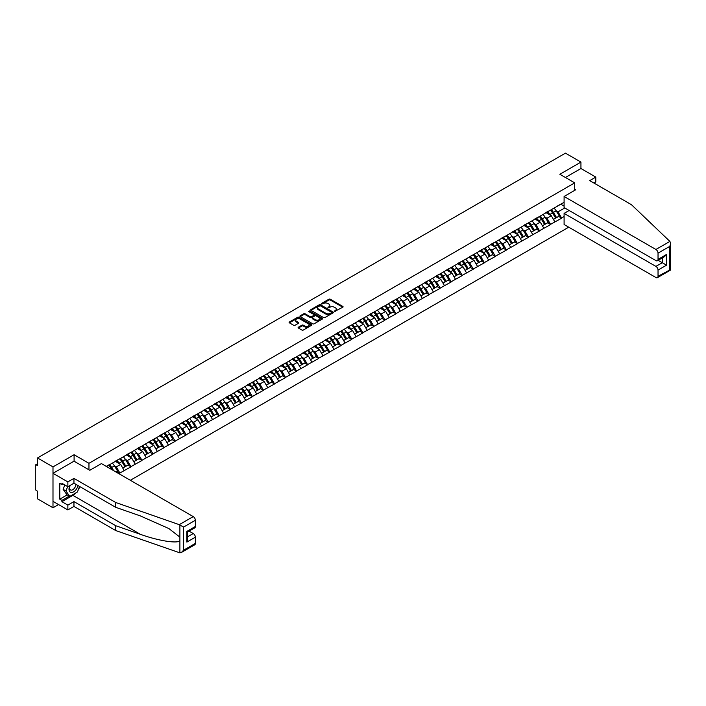 <?xml version="1.0" encoding="UTF-8"?>
<svg xmlns="http://www.w3.org/2000/svg" width="706" height="706" viewBox="0 0 706 706"><rect width="100%" height="100%" fill="white"/><g stroke="black" fill="none" stroke-linecap="round" stroke-linejoin="round"><path stroke-width="1.06" d="M334.441 311.505L342.798 307.242A0.98 0.565 0 0 0 342.798 306.439L330.284 299.22A0.98 0.565 0 0 0 328.899 299.22L321.512 303.483L321.512 304.048L323.445 303.492A3.142 1.818 0 0 1 327.893 303.492L328.934 304.092A3.142 1.818 0 0 1 329.852 305.38A3.142 1.818 0 0 1 328.934 306.66L327.981 307.772L329.905 307.225A3.142 1.818 0 0 1 334.353 307.225L335.394 307.825A3.142 1.818 0 0 1 336.321 309.113A3.142 1.818 0 0 1 335.394 310.393L334.441 311.505L334.441 310.949M298.391 327.222A0.98 0.565 0 0 0 298.391 328.025L301.903 330.055A0.98 0.565 0 0 0 303.298 330.055L311.496 325.316A0.98 0.565 0 0 0 311.496 324.513L298.982 317.294A0.98 0.565 0 0 0 297.597 317.294L289.398 322.024A0.98 0.565 0 0 0 289.398 322.827L293.634 325.281A0.98 0.565 0 0 0 295.029 325.281L298.532 323.251A0.98 0.565 0 0 0 298.532 322.448L296.432 321.239A2.63 1.518 0 0 1 295.664 320.162A2.63 1.518 0 0 1 297.288 318.759A2.63 1.518 0 0 1 300.147 319.086L308.381 323.842A2.63 1.518 0 0 1 309.157 324.919A2.63 1.518 0 0 1 307.534 326.322A2.63 1.518 0 0 1 304.665 325.987L303.298 325.192A0.98 0.565 0 0 0 301.903 325.192L298.391 327.222L298.391 328.025M74.095 454.726L52.994 466.904L37.497 457.956L565.444 153.149L580.941 162.098L559.849 174.276L574.71 182.854L88.956 463.304L74.095 454.726L74.095 461.221M323.516 317.576A0.98 0.565 0 0 0 324.901 317.576L333.1 312.837A0.98 0.565 0 0 0 333.1 312.034L320.595 304.815A0.98 0.565 0 0 0 319.209 304.815L311.011 309.555A0.98 0.565 0 0 0 311.011 310.358L323.516 317.576M308.884 311.655L322.289 319.086L314.099 323.816A0.98 0.565 0 0 1 312.705 323.816L300.2 316.588L300.2 315.785A0.98 0.565 0 0 0 300.2 316.588M300.2 315.785L303.712 313.764A0.98 0.565 0 0 1 305.098 313.764L310.172 316.694A0.98 0.565 0 0 0 311.567 316.694L313.888 315.344A0.98 0.565 0 0 0 313.888 314.549L308.61 311.496L309.581 310.931L322.298 318.274A0.98 0.565 0 0 1 322.298 319.077L322.298 318.274M88.956 469.808L88.956 463.304M130.336 480.292L568.736 227.182M574.71 182.854L574.71 190.338M106.482 466.516L108.812 464.919L106.271 466.392M108.812 465.166L564.094 202.313M564.094 216.53L561.588 217.986L558.04 211.853L556.081 210.723M550.415 210.211A6.707 3.874 -120 0 1 552.71 212.894L555.834 218.057L558.561 216.486L561.588 217.986M561.588 218.233L550.539 224.358L547 218.233L545.041 217.095M539.366 216.592A6.707 3.874 -120 0 1 541.661 219.275L544.794 224.437L547.521 222.858L550.539 224.358M550.539 224.605L539.499 230.738L535.96 224.605L534.001 223.475M528.326 222.964A6.707 3.874 -120 0 1 530.621 225.646L533.745 230.809L536.472 229.238L539.499 230.738M539.499 230.986L528.45 237.11L524.911 230.986L522.952 229.847M517.286 229.335A6.707 3.874 -120 0 1 519.581 232.027L522.705 237.19L525.432 235.61L528.45 237.11M528.45 237.357L517.41 243.491L513.871 237.357L511.912 236.228M506.237 235.716A6.707 3.874 -120 0 1 508.532 238.399L511.665 243.561L514.383 241.99L517.41 243.491M517.41 243.729L506.37 249.862L502.831 243.729L500.872 242.599M495.197 242.087A6.707 3.874 -120 0 1 497.492 244.779L500.616 249.933L503.343 248.362L506.37 249.862M506.37 250.109L495.321 256.243L491.782 250.109L489.823 248.98M484.157 248.468A6.707 3.874 -120 0 1 486.452 251.151L489.576 256.313L492.303 254.742L495.321 256.243M495.321 256.481L484.281 262.614L480.742 256.481L478.783 255.351M473.108 254.84A6.707 3.874 -120 0 1 475.403 257.522L478.536 262.685L481.254 261.114L484.281 262.614M484.281 262.861L473.241 268.995L469.702 262.861L467.734 261.732M462.068 261.22A6.707 3.874 -120 0 1 464.363 263.903L467.487 269.065L470.214 267.495L473.241 268.995M473.241 269.233L462.192 275.366L458.653 269.233L456.694 268.103M451.028 267.592A6.707 3.874 -120 0 1 453.323 270.274L456.447 275.437L459.174 273.866L462.192 275.366M462.192 275.614L451.152 281.738L447.613 275.614L445.654 274.475M439.979 273.972A6.707 3.874 -120 0 1 442.274 276.655L445.407 281.818L448.125 280.238L451.152 281.738M451.152 281.985L440.112 288.119L436.573 281.985L434.605 280.856M428.939 280.344A6.707 3.874 -120 0 1 431.234 283.027L434.358 288.189L437.085 286.618L440.112 288.119M440.112 288.366L429.063 294.49L425.524 288.366L423.565 287.227M417.89 286.724A6.707 3.874 -120 0 1 420.194 289.407L423.318 294.57L426.045 292.99L429.063 294.49M429.063 294.737L418.023 300.871L414.484 294.737L412.525 293.608M406.85 293.096A6.707 3.874 -120 0 1 409.145 295.779L412.278 300.941L414.996 299.37L418.023 300.871M418.023 301.118L406.983 307.242L403.444 301.118L401.476 299.979M395.81 299.468A6.707 3.874 -120 0 1 398.105 302.159L401.229 307.322L403.956 305.742L406.983 307.242M406.983 307.489L395.934 313.623L392.395 307.489L390.436 306.36M384.761 305.848A6.707 3.874 -120 0 1 387.065 308.531L390.189 313.693L392.915 312.123L395.934 313.623M395.934 313.87L384.894 319.995L381.355 313.87L379.396 312.732M373.721 312.22A6.707 3.874 -120 0 1 376.016 314.911L379.14 320.065L381.867 318.494L384.894 319.995M384.894 320.242L373.853 326.375L370.315 320.242L368.347 319.112M362.681 318.6A6.707 3.874 -120 0 1 364.976 321.283L368.1 326.446L370.826 324.875L373.853 326.375M373.853 326.613L362.805 332.747L359.266 326.613L357.307 325.484M351.632 324.972A6.707 3.874 -120 0 1 353.935 327.663L357.06 332.817L359.786 331.246L362.805 332.747M362.805 332.994L351.764 339.127L348.226 332.994L346.267 331.864M340.592 331.352A6.707 3.874 -120 0 1 342.887 334.035L346.011 339.198L348.738 337.627L351.764 339.127M351.764 339.365L340.724 345.499L337.177 339.365L335.218 338.236M329.552 337.724A6.707 3.874 -120 0 1 331.846 340.407L334.971 345.569L337.697 343.998L340.724 345.499M340.724 345.746L329.676 351.879L326.137 345.746L324.178 344.616M318.503 344.104A6.707 3.874 -120 0 1 320.806 346.787L323.93 351.95L326.657 350.37L329.676 351.879M329.676 352.118L318.635 358.251L315.097 352.118L313.137 350.988M307.463 350.476A6.707 3.874 -120 0 1 309.757 353.159L312.882 358.321L315.608 356.751L318.635 358.251M318.635 358.498L307.595 364.623L304.048 358.498L302.089 357.36M296.423 356.857A6.707 3.874 -120 0 1 298.717 359.539L301.841 364.702L304.568 363.122L307.595 364.623M307.595 364.87L296.546 371.003L293.008 364.87L291.048 363.74M285.374 363.228A6.707 3.874 -120 0 1 287.669 365.911L290.801 371.074L293.528 369.503L296.546 371.003M296.546 371.25L285.506 377.375L281.968 371.25L280.008 370.112M274.334 369.609A6.707 3.874 -120 0 1 276.628 372.291L279.752 377.454L282.479 375.874L285.506 377.375M285.506 377.622L274.457 383.755L270.919 377.622L268.96 376.492M263.294 375.98A6.707 3.874 -120 0 1 265.588 378.663L268.712 383.826L271.439 382.255L274.457 383.755M274.457 384.002L263.417 390.127L259.879 384.002L257.919 382.864M252.245 382.352A6.707 3.874 -120 0 1 254.539 385.044L257.672 390.206L260.399 388.627L263.417 390.127M263.417 390.374L252.377 396.507L248.839 390.374L246.879 389.244M241.205 388.732A6.707 3.874 -120 0 1 243.499 391.415L246.623 396.578L249.35 395.007L252.377 396.507M252.377 396.754L241.328 402.879L237.79 396.746L235.83 395.616M230.165 395.104A6.707 3.874 -120 0 1 232.459 397.796L235.583 402.95L238.31 401.379L241.328 402.879M241.328 403.126L230.288 409.259L226.75 403.126L224.79 401.996M219.116 401.485A6.707 3.874 -120 0 1 221.41 404.167L224.543 409.33L227.261 407.759L230.288 409.259M230.288 409.498L219.248 415.631L215.709 409.498L213.741 408.368M208.076 407.856A6.707 3.874 -120 0 1 210.37 410.539L213.494 415.702L216.221 414.131L219.248 415.631M219.248 415.878L208.199 422.011L204.661 415.878L202.701 414.749M197.036 414.237A6.707 3.874 -120 0 1 199.33 416.919L202.454 422.082L205.181 420.511L208.199 422.011M208.199 422.25L197.159 428.383L193.62 422.25L191.661 421.12M185.987 420.608A6.707 3.874 -120 0 1 188.281 423.291L191.414 428.454L194.132 426.883L197.159 428.383M197.159 428.63L186.119 434.755L182.58 428.63L180.612 427.501M174.947 426.989A6.707 3.874 -120 0 1 177.241 429.672L180.365 434.834L183.092 433.255L186.119 434.755M186.119 435.002L175.07 441.135L171.532 435.002L169.572 433.872M163.898 433.36A6.707 3.874 -120 0 1 166.201 436.043L169.325 441.206L172.052 439.635L175.07 441.135M175.07 441.382L164.03 447.507L160.491 441.382L158.532 440.244M152.858 439.741A6.707 3.874 -120 0 1 155.152 442.424L158.285 447.586L161.003 446.007L164.03 447.507M164.03 447.754L152.99 453.887L149.451 447.754L147.483 446.624M141.818 446.113A6.707 3.874 -120 0 1 144.112 448.795L147.236 453.958L149.963 452.387L152.99 453.887M152.99 454.135L141.941 460.259L138.402 454.135L136.443 452.996M130.769 452.484A6.707 3.874 -120 0 1 133.072 455.176L136.196 460.338L138.923 458.759L141.941 460.259M141.941 460.506L130.901 466.64L127.362 460.506L125.403 459.377M119.729 458.865A6.707 3.874 -120 0 1 122.023 461.547L125.156 466.71L127.874 465.139L130.901 466.64M130.901 466.887L119.861 473.011L116.322 466.887L114.354 465.748M115.987 472.005L116.834 471.511L119.861 473.011M119.861 473.258L119.005 473.752M116.102 460.709L119.861 458.794M116.322 466.887L120.638 464.389L115.184 461.239M124.177 470.523L120.638 464.389M127.151 454.337L130.901 452.414M127.362 460.506L131.678 458.017L126.233 454.867M135.217 464.142L131.678 458.017M138.191 447.957L141.941 446.042M138.402 454.135L142.727 451.637L137.273 448.495M146.266 457.77L142.727 451.637M149.24 441.585L152.99 439.661M149.451 447.754L153.767 445.265L148.313 442.115M157.306 451.39L153.767 445.265M160.28 435.205L164.03 433.29M160.491 441.382L164.807 438.885L159.362 435.743M168.346 445.018L164.807 438.885M171.32 428.833L175.07 426.909M171.532 435.002L175.856 432.513L170.402 429.363M179.395 438.638L175.856 432.513M182.369 422.453L186.119 420.538M182.58 428.63L186.896 426.133L181.442 422.991M190.435 432.266L186.896 426.133M193.409 416.081L197.159 414.157M193.62 422.25L197.936 419.761L192.491 416.611M201.475 425.894L197.936 419.761M204.449 409.709L208.199 407.786M204.661 415.878L208.985 413.381L203.531 410.239M212.524 419.514L208.985 413.381M215.498 403.329L219.248 401.405M215.709 409.498L220.025 407.009L214.571 403.858M223.564 413.142L220.025 407.009M226.538 396.957L230.288 395.033M226.75 403.126L231.065 400.629L225.62 397.487M234.604 406.762L231.065 400.629M237.578 390.577L241.328 388.662M237.79 396.746L242.114 394.257L236.66 391.106M245.653 400.39L242.114 394.257M248.627 384.205L252.377 382.281M248.839 390.374L253.154 387.885L247.7 384.735M256.693 394.01L253.154 387.885M259.667 377.825L263.417 375.91M259.879 384.002L264.194 381.505L258.749 378.354M267.733 387.638L264.194 381.505M270.707 371.453L274.457 369.529M270.919 377.622L275.243 375.133L269.789 371.983M278.782 381.258L275.243 375.133M281.756 365.073L285.506 363.158M281.968 371.25L286.283 368.753L280.829 365.611M289.822 374.886L286.283 368.753M292.796 358.701L296.546 356.777M293.008 364.87L297.323 362.381L291.878 359.23M300.862 368.506L297.323 362.381M303.836 352.32L307.595 350.405M304.048 358.498L308.372 356L302.918 352.859M311.911 362.134L308.372 356M314.885 345.949L318.635 344.025M315.097 352.118L319.412 349.629L313.958 346.478M322.951 355.753L319.412 349.629M325.925 339.577L329.676 337.653M326.137 345.746L330.452 343.248L325.007 340.107M334 349.382L330.452 343.248M336.965 333.197L340.724 331.273M337.177 339.365L341.501 336.877L336.047 333.726M345.04 343.01L341.501 336.877M348.014 326.825L351.764 324.901M348.226 332.994L352.541 330.496L347.087 327.355M356.08 336.63L352.541 330.496M359.054 320.445L362.805 318.521M359.266 326.613L363.581 324.125L358.136 320.974M367.129 330.258L363.581 324.125M370.094 314.073L373.853 312.149M370.315 320.242L374.63 317.744L369.176 314.602M378.169 323.877L374.63 317.744M381.143 307.692L384.894 305.777M381.355 313.87L385.67 311.372L380.225 308.222M389.209 317.506L385.67 311.372M392.183 301.321L395.934 299.397M392.395 307.489L396.719 305.001L391.265 301.85M400.258 311.125L396.719 305.001M403.232 294.94L406.983 293.025M403.444 301.118L407.759 298.62L402.305 295.479M411.298 304.754L407.759 298.62M414.272 288.569L418.023 286.645M414.484 294.737L418.799 292.249L413.354 289.098M422.338 298.373L418.799 292.249M425.312 282.188L429.063 280.273M425.524 288.366L429.848 285.868L424.394 282.727M433.387 292.002L429.848 285.868M436.361 275.817L440.112 273.893M436.573 281.985L440.888 279.497L435.434 276.346M444.427 285.621L440.888 279.497M447.401 269.436L451.152 267.521M447.613 275.614L451.928 273.116L446.483 269.974M455.467 279.249L451.928 273.116M458.441 263.064L462.192 261.141M458.653 269.233L462.977 266.744L457.523 263.594M466.516 272.878L462.977 266.744M469.49 256.693L473.241 254.769M469.702 262.861L474.017 260.364L468.563 257.222M477.556 266.497L474.017 260.364M480.53 250.312L484.281 248.388M480.742 256.481L485.057 253.992L479.612 250.842M488.596 260.126L485.057 253.992M491.57 243.941L495.321 242.017M491.782 250.109L496.106 247.612L490.652 244.47M499.645 253.745L496.106 247.612M502.619 237.56L506.37 235.645M502.831 243.729L507.146 241.24L501.692 238.09M510.685 247.374L507.146 241.24M513.659 231.189L517.41 229.265M513.871 237.357L518.186 234.869L512.741 231.718M521.725 240.993L518.186 234.869M524.699 224.808L528.45 222.893M524.911 230.986L529.235 228.488L523.781 225.338M532.774 234.621L529.235 228.488M535.748 218.436L539.499 216.513M535.96 224.605L540.275 222.116L534.821 218.966M543.814 228.241L540.275 222.116M546.788 212.056L550.539 210.141M547 218.233L551.315 215.736L545.87 212.594M554.854 221.869L551.315 215.736M557.828 205.684L561.588 203.76M558.04 211.853L564.765 207.97M560.767 204.228L564.094 206.152M593.896 183.022L595.811 181.919L595.811 177.091L580.941 168.513L580.941 162.098M52.994 466.904L52.994 507.773L37.497 498.824L37.497 491.182L36.359 490.529A1.5 0.865 -120 0 1 35.3 488.684L35.3 465.554A1.5 0.865 -120 0 1 35.609 464.866A1.5 0.865 -120 0 1 36.359 464.945L37.497 465.598L37.497 457.956M52.994 507.773L58.554 504.561M334.715 311.602L335.394 311.214A3.142 1.818 0 0 0 336.321 309.925L336.321 309.113M329.852 305.38L329.852 306.192A3.142 1.818 0 0 1 328.934 307.481L328.255 307.869M342.781 307.251L330.284 300.041A0.98 0.565 0 0 0 328.899 300.041L321.795 304.145M333.1 312.034L333.1 312.837L320.595 305.636A0.98 0.565 0 0 0 319.209 305.636L311.019 310.358M331.37 312.723L331.37 312.158L320.383 305.822L318.406 306.404A3.142 1.818 0 0 0 317.488 307.684A3.142 1.818 0 0 0 318.406 308.972L325.907 313.305A3.142 1.818 0 0 0 330.355 313.305L331.37 312.723L331.37 313.535L331.37 312.979M317.488 307.684L317.488 308.504A3.142 1.818 0 0 0 318.406 309.784L318.406 308.972M331.37 313.535L330.355 314.117A3.142 1.818 0 0 1 325.907 314.117L318.406 309.784M300.218 316.597L303.712 314.585L303.712 313.764M314.179 314.947L314.179 315.767A0.98 0.565 0 0 1 313.888 316.164L311.567 317.506A0.98 0.565 0 0 1 310.172 317.506L305.098 314.585A0.98 0.565 0 0 0 303.712 314.585M315.432 319.73A2.63 1.518 0 0 0 318.3 320.056A2.63 1.518 0 0 0 319.924 318.662A2.63 1.518 0 0 0 319.156 317.585L316.253 315.909A0.98 0.565 0 0 0 314.867 315.909L312.537 317.25A0.98 0.565 0 0 0 312.537 318.053L315.432 319.73L315.432 320.55A2.63 1.518 0 0 0 318.3 320.877A2.63 1.518 0 0 0 319.924 319.474L319.924 318.662M312.246 317.656L312.246 318.468A0.98 0.565 0 0 0 312.537 318.874L312.537 318.053M315.432 320.55L312.537 318.874M309.157 324.919L309.157 325.731A2.63 1.518 0 0 1 307.534 327.134A2.63 1.518 0 0 1 304.665 326.807L303.298 326.013A0.98 0.565 0 0 0 301.903 326.013L298.409 328.034M295.664 320.162L295.664 320.983A2.63 1.518 0 0 0 296.432 322.051L296.432 321.239M298.523 323.26L296.432 322.051M311.496 324.513L311.496 325.316L298.982 318.115A0.98 0.565 0 0 0 297.597 318.115L289.407 322.836L289.398 322.024M554.007 208.138A8.207 4.739 60 0 1 556.16 210.847L553.433 212.418A8.207 4.739 -120 0 0 551.28 209.708M553.433 212.418L556.557 217.58L559.284 216.001L556.16 210.847M555.834 218.057L556.557 217.58M558.561 216.486L559.284 216.001M546.585 212.179A6.707 3.874 60 0 1 548.438 214.077M547.635 211.818A8.207 4.739 60 0 1 549.789 214.518L550.098 215.03M553.451 219.434L555.64 218.11L552.507 212.947A8.207 4.739 -120 0 0 550.362 210.238M555.64 218.11L553.425 219.389M542.958 214.509A8.207 4.739 60 0 1 545.111 217.219L542.385 218.789A8.207 4.739 -120 0 0 540.24 216.089M542.385 218.789L545.517 223.952L548.235 222.381L545.111 217.219M544.794 224.437L545.517 223.952M547.521 222.858L548.235 222.381M535.545 218.551A6.707 3.874 60 0 1 537.39 220.448M536.595 218.189A8.207 4.739 60 0 1 538.74 220.899L539.049 221.402M542.411 225.805L544.591 224.482L541.467 219.319A8.207 4.739 -120 0 0 539.313 216.618M544.591 224.482L542.385 225.761M531.918 220.89A8.207 4.739 60 0 1 534.071 223.59L531.344 225.17A8.207 4.739 -120 0 0 529.191 222.461M531.344 225.17L534.468 230.332L537.195 228.753L534.071 223.59M533.745 230.809L534.468 230.332M536.472 229.238L537.195 228.753M524.496 224.923A6.707 3.874 60 0 1 526.349 226.829M525.546 224.57A8.207 4.739 60 0 1 527.7 227.27L528.009 227.782M531.362 232.186L533.551 230.862L530.427 225.699A8.207 4.739 -120 0 0 528.273 222.99M533.551 230.862L531.336 232.142M520.878 227.261A8.207 4.739 60 0 1 523.031 229.971L520.304 231.542A8.207 4.739 -120 0 0 518.151 228.841M520.304 231.542L523.428 236.704L526.155 235.133L523.031 229.971M522.705 237.19L523.428 236.704M525.432 235.61L526.155 235.133M513.456 231.303A6.707 3.874 60 0 1 515.309 233.201M514.506 230.941A8.207 4.739 60 0 1 516.66 233.651L516.968 234.154M520.322 238.557L522.511 237.234L519.378 232.071A8.207 4.739 -120 0 0 517.233 229.371M522.511 237.234L520.296 238.513M509.829 233.642A8.207 4.739 60 0 1 511.982 236.342L509.255 237.922A8.207 4.739 -120 0 0 507.111 235.213M509.255 237.922L512.388 243.085L515.106 241.505L511.982 236.342M511.665 243.561L512.388 243.085M514.383 241.99L515.106 241.505M502.416 237.675A6.707 3.874 60 0 1 504.26 239.572M503.457 237.322A8.207 4.739 60 0 1 505.611 240.022L505.92 240.534M509.282 244.938L511.462 243.614L508.338 238.451A8.207 4.739 -120 0 0 506.184 235.742M511.462 243.614L509.255 244.885M498.789 240.014A8.207 4.739 60 0 1 500.942 242.723L498.215 244.294A8.207 4.739 -120 0 0 496.062 241.593M498.215 244.294L501.339 249.456L504.066 247.885L500.942 242.723M500.616 249.933L501.339 249.456M503.343 248.362L504.066 247.885M491.367 244.055A6.707 3.874 60 0 1 493.22 245.953M492.417 243.694A8.207 4.739 60 0 1 494.571 246.403L494.88 246.906M498.233 251.31L500.422 249.986L497.298 244.823A8.207 4.739 -120 0 0 495.144 242.123M500.422 249.986L498.207 251.265M69.894 485.552A6.504 3.759 120 0 0 71.297 492.488A6.504 3.759 120 0 0 78.004 485.552M70.238 485.357A4.457 2.568 120 0 0 70.529 489.938A4.457 2.568 120 0 0 71.182 490.14A4.457 2.568 120 0 0 75.913 484.342M79.566 486.452L77.422 491.994L69.779 496.406L66.946 494.774L63.125 489.337L64.82 484.969M69.779 496.406L65.958 490.97L67.652 486.602M63.125 489.337L65.958 490.97M669.888 241.408L670.7 243.385L669.817 246.35L658.036 253.154A3 1.73 -120 0 0 655.909 249.474L669.888 241.408L631.491 204.722L589.722 180.612L595.811 177.091M569.124 210.485L564.094 213.388L564.094 224.508L655.909 277.511A3 1.73 -120 0 0 657.41 277.661A3 1.73 -120 0 0 658.036 276.284L658.036 270.071A3 1.73 -120 0 0 655.909 266.391L662.281 262.72L666.526 265.174L658.036 270.071M564.094 213.388L655.909 266.391M574.71 189.19L575.708 189.764L564.094 196.471L564.094 207.582L655.909 260.593A3 1.73 -120 0 0 657.41 260.743A3 1.73 -120 0 0 658.036 259.367L658.036 253.154M564.094 196.471L655.909 249.474M580.941 168.513L565.409 177.48M658.133 260.32L662.281 262.72L662.281 257.928M658.036 259.367L666.526 254.46L664.408 256.702L657.41 260.743M658.036 276.284L670.268 269.736M76.01 492.814A11.261 6.504 -60 0 1 72.886 495.347L61.916 501.684L67.864 505.117L73.953 501.604L115.713 525.714L115.713 530.541L179.889 552.851L181.442 552.454L183.569 550.212L195.359 543.408A3 1.73 60 0 1 194.732 544.785L181.442 552.454M115.713 525.714L140.406 534.327C157.941 540.699 177.585 543.867 179.889 540.69L179.889 537.125L168.866 528.556L140.406 515.936L115.713 507.323L73.953 483.213L67.864 486.725L61.916 483.292L61.916 484.598L59.789 483.372L59.789 499.151L61.916 500.377L69.276 496.124M67.864 505.117L67.864 509.935L52.994 501.357L52.994 473.32L74.024 461.177L89.812 470.293L101.417 463.595L193.232 516.598A3 1.73 60 0 1 195.359 520.278L195.359 526.491A3 1.73 60 0 1 194.732 527.867L187.743 531.9L187.743 539.146L186.861 542.102L186.861 531.397C188.008 532.059 188.008 532.059 186.861 531.397L195.359 526.491M73.953 501.604L73.953 506.423L67.864 509.935M115.713 530.541L73.953 506.423M195.359 520.278L183.569 527.082L179.253 524.664L115.713 502.504L73.953 478.386L67.864 481.898L67.864 486.725M67.864 481.898L52.994 473.32M61.916 501.684L61.916 500.377M73.953 478.386L73.953 483.213M115.713 502.504L115.713 507.323M187.743 536.692L193.232 533.524A3 1.73 60 0 1 195.359 537.195L195.359 543.408M193.232 533.524L189.084 531.124M79.849 486.61A11.261 6.504 -60 0 1 78.242 489.867M63.046 483.945L61.916 484.598M59.789 499.151L67.158 494.897M487.749 246.394A8.207 4.739 60 0 1 489.902 249.094L487.175 250.674A8.207 4.739 -120 0 0 485.022 247.965M487.175 250.674L490.299 255.828L493.026 254.257L489.902 249.094M489.576 256.313L490.299 255.828M492.303 254.742L493.026 254.257M480.327 250.427A6.707 3.874 60 0 1 482.18 252.324M481.377 250.074A8.207 4.739 60 0 1 483.531 252.774L483.839 253.286M487.193 257.69L489.382 256.366L486.249 251.204A8.207 4.739 -120 0 0 484.104 248.494M489.382 256.366L487.166 257.637M476.7 252.766A8.207 4.739 60 0 1 478.853 255.475L476.126 257.046A8.207 4.739 -120 0 0 473.982 254.336M476.126 257.046L479.259 262.208L481.977 260.638L478.853 255.475M478.536 262.685L479.259 262.208M481.254 261.114L481.977 260.638M469.287 256.808A6.707 3.874 60 0 1 471.131 258.705M470.328 256.446A8.207 4.739 60 0 1 472.482 259.155L472.791 259.658M476.153 264.062L478.333 262.738L475.209 257.575A8.207 4.739 -120 0 0 473.055 254.875M478.333 262.738L476.126 264.018M465.66 259.146A8.207 4.739 60 0 1 467.813 261.847L465.086 263.426A8.207 4.739 -120 0 0 462.933 260.717M465.086 263.426L468.21 268.58L470.937 267.009L467.813 261.847M467.487 269.065L468.21 268.58M470.214 267.495L470.937 267.009M458.238 263.179A6.707 3.874 60 0 1 460.091 265.077M459.288 262.817A8.207 4.739 60 0 1 461.442 265.527L461.75 266.038M465.104 270.442L467.293 269.118L464.169 263.956A8.207 4.739 -120 0 0 462.015 261.246M467.293 269.118L465.077 270.389M454.62 265.518A8.207 4.739 60 0 1 456.764 268.227L454.046 269.798A8.207 4.739 -120 0 0 451.893 267.089M454.046 269.798L457.17 274.961L459.897 273.39L456.764 268.227M456.447 275.437L457.17 274.961M459.174 273.866L459.897 273.39M447.198 269.56A6.707 3.874 60 0 1 449.051 271.457M448.248 269.198A8.207 4.739 60 0 1 450.402 271.898L450.702 272.41M454.064 276.814L456.252 275.49L453.12 270.327A8.207 4.739 -120 0 0 450.975 267.627M456.252 275.49L454.037 276.77M443.571 271.898A8.207 4.739 60 0 1 445.724 274.599L442.997 276.17A8.207 4.739 -120 0 0 440.853 273.469M442.997 276.17L446.13 281.332L448.848 279.761L445.724 274.599M445.407 281.818L446.13 281.332M448.125 280.238L448.848 279.761M436.158 275.931A6.707 3.874 60 0 1 438.002 277.829M437.199 275.569A8.207 4.739 60 0 1 439.353 278.279L439.661 278.791M443.024 283.194L445.204 281.862L442.08 276.708A8.207 4.739 -120 0 0 439.926 273.999M445.204 281.862L442.997 283.141M432.531 278.27A8.207 4.739 60 0 1 434.684 280.979L431.957 282.55A8.207 4.739 -120 0 0 429.804 279.841M431.957 282.55L435.081 287.713L437.808 286.133L434.684 280.979M434.358 288.189L435.081 287.713M437.085 286.618L437.808 286.133M425.109 282.312A6.707 3.874 60 0 1 426.962 284.209M426.159 281.95A8.207 4.739 60 0 1 428.313 284.65L428.621 285.162M431.975 289.566L434.164 288.242L431.039 283.08A8.207 4.739 -120 0 0 428.886 280.379M434.164 288.242L431.948 289.522M421.491 284.642A8.207 4.739 60 0 1 423.635 287.351L420.917 288.922A8.207 4.739 -120 0 0 418.764 286.221M420.917 288.922L424.041 294.084L426.768 292.513L423.635 287.351M423.318 294.57L424.041 294.084M426.045 292.99L426.768 292.513M414.069 288.683A6.707 3.874 60 0 1 415.922 290.581M415.119 288.322A8.207 4.739 60 0 1 417.264 291.031L417.573 291.543M420.935 295.938L423.123 294.614L419.991 289.46A8.207 4.739 -120 0 0 417.846 286.751M423.123 294.614L420.908 295.893M410.442 291.022A8.207 4.739 60 0 1 412.595 293.722L409.868 295.302A8.207 4.739 -120 0 0 407.715 292.593M409.868 295.302L412.992 300.465L415.719 298.885L412.595 293.722M412.278 300.941L412.992 300.465M414.996 299.37L415.719 298.885M403.029 295.064A6.707 3.874 60 0 1 404.873 296.961M404.07 294.702A8.207 4.739 60 0 1 406.224 297.402L406.532 297.914M409.895 302.318L412.075 300.994L408.95 295.832A8.207 4.739 -120 0 0 406.797 293.122M412.075 300.994L409.868 302.274M399.402 297.394A8.207 4.739 60 0 1 401.555 300.103L398.828 301.674A8.207 4.739 -120 0 0 396.675 298.973M398.828 301.674L401.952 306.836L404.679 305.266L401.555 300.103M401.229 307.322L401.952 306.836M403.956 305.742L404.679 305.266M391.98 301.436A6.707 3.874 60 0 1 393.833 303.333M393.03 301.074A8.207 4.739 60 0 1 395.183 303.783L395.492 304.286M398.846 308.69L401.034 307.366L397.91 302.203A8.207 4.739 -120 0 0 395.757 299.503M401.034 307.366L398.819 308.646M388.362 303.774A8.207 4.739 60 0 1 390.506 306.475L387.788 308.054A8.207 4.739 -120 0 0 385.635 305.345M387.788 308.054L390.912 313.217L393.639 311.637L390.506 306.475M390.189 313.693L390.912 313.217M392.915 312.123L393.639 311.637M380.94 307.807A6.707 3.874 60 0 1 382.793 309.705M381.99 307.454A8.207 4.739 60 0 1 384.135 310.155L384.443 310.666M387.806 315.07L389.994 313.746L386.862 308.584A8.207 4.739 -120 0 0 384.708 305.875M389.994 313.746L387.779 315.017M377.313 310.146A8.207 4.739 60 0 1 379.466 312.855L376.739 314.426A8.207 4.739 -120 0 0 374.586 311.725M376.739 314.426L379.863 319.589L382.59 318.018L379.466 312.855M379.14 320.065L379.863 319.589M381.867 318.494L382.59 318.018M369.9 314.188A6.707 3.874 60 0 1 371.744 316.085M370.941 313.826A8.207 4.739 60 0 1 373.095 316.535L373.403 317.038M376.766 321.442L378.945 320.118L375.821 314.955A8.207 4.739 -120 0 0 373.668 312.255M378.945 320.118L376.739 321.398M366.273 316.526A8.207 4.739 60 0 1 368.426 319.227L365.699 320.806A8.207 4.739 -120 0 0 363.546 318.097M365.699 320.806L368.823 325.969L371.55 324.389L368.426 319.227M368.1 326.446L368.823 325.969M370.826 324.875L371.55 324.389M358.851 320.559A6.707 3.874 60 0 1 360.704 322.457M359.901 320.206A8.207 4.739 60 0 1 362.054 322.907L362.363 323.419M365.717 327.822L367.905 326.499L364.781 321.336A8.207 4.739 -120 0 0 362.628 318.627M367.905 326.499L365.69 327.769M355.233 322.898A8.207 4.739 60 0 1 357.377 325.607L354.659 327.178A8.207 4.739 -120 0 0 352.506 324.478M354.659 327.178L357.783 332.341L360.51 330.77L357.377 325.607M357.06 332.817L357.783 332.341M359.786 331.246L360.51 330.77M347.811 326.94A6.707 3.874 60 0 1 349.664 328.837M348.861 326.578A8.207 4.739 60 0 1 351.006 329.287L351.314 329.79M354.677 334.194L356.857 332.87L353.732 327.708A8.207 4.739 -120 0 0 351.579 325.007M356.857 332.87L354.65 334.15M344.184 329.278A8.207 4.739 60 0 1 346.337 331.979L343.61 333.559A8.207 4.739 -120 0 0 341.457 330.849M343.61 333.559L346.734 338.712L349.461 337.141L346.337 331.979M346.011 339.198L346.734 338.712M348.738 337.627L349.461 337.141M336.771 333.311A6.707 3.874 60 0 1 338.615 335.209M337.812 332.958A8.207 4.739 60 0 1 339.965 335.659L340.274 336.171M343.637 340.574L345.816 339.251L342.692 334.088A8.207 4.739 -120 0 0 340.539 331.379M345.816 339.251L343.61 340.521M333.144 335.65A8.207 4.739 60 0 1 335.297 338.359L332.57 339.93A8.207 4.739 -120 0 0 330.417 337.221M332.57 339.93L335.694 345.093L338.421 343.522L335.297 338.359M334.971 345.569L335.694 345.093M337.697 343.998L338.421 343.522M325.722 339.692A6.707 3.874 60 0 1 327.575 341.589M326.772 339.33A8.207 4.739 60 0 1 328.925 342.039L329.234 342.542M332.588 346.946L334.776 345.622L331.652 340.46A8.207 4.739 -120 0 0 329.499 337.759M334.776 345.622L332.561 346.902M322.104 342.031A8.207 4.739 60 0 1 324.248 344.731L321.521 346.302A8.207 4.739 -120 0 0 319.377 343.601M321.521 346.302L324.654 351.464L327.381 349.894L324.248 344.731M323.93 351.95L324.654 351.464M326.657 350.37L327.381 349.894M314.682 346.064A6.707 3.874 60 0 1 316.535 347.961M315.732 345.702A8.207 4.739 60 0 1 317.876 348.411L318.185 348.923M321.548 353.327L323.727 352.003L320.603 346.84A8.207 4.739 -120 0 0 318.45 344.131M323.727 352.003L321.521 353.274M311.055 348.402A8.207 4.739 60 0 1 313.208 351.111L310.481 352.682A8.207 4.739 -120 0 0 308.328 349.973M310.481 352.682L313.605 357.845L316.332 356.265L313.208 351.111M312.882 358.321L313.605 357.845M315.608 356.751L316.332 356.265M303.642 352.444A6.707 3.874 60 0 1 305.486 354.341M304.683 352.082A8.207 4.739 60 0 1 306.836 354.783L307.145 355.295M310.508 359.698L312.687 358.374L309.563 353.212A8.207 4.739 -120 0 0 307.41 350.511M312.687 358.374L310.472 359.654M300.015 354.783A8.207 4.739 60 0 1 302.168 357.483L299.441 359.054A8.207 4.739 -120 0 0 297.288 356.353M299.441 359.054L302.565 364.217L305.292 362.646L302.168 357.483M301.841 364.702L302.565 364.217M304.568 363.122L305.292 362.646M292.593 358.816A6.707 3.874 60 0 1 294.446 360.713M293.643 358.454A8.207 4.739 60 0 1 295.796 361.163L296.105 361.675M299.459 366.07L301.647 364.746L298.514 359.592A8.207 4.739 -120 0 0 296.37 356.883M301.647 364.746L299.432 366.026M288.966 361.154A8.207 4.739 60 0 1 291.119 363.864L288.392 365.434A8.207 4.739 -120 0 0 286.248 362.725M288.392 365.434L291.525 370.597L294.243 369.017L291.119 363.864M290.801 371.074L291.525 370.597M293.528 369.503L294.243 369.017M281.553 365.196A6.707 3.874 60 0 1 283.397 367.094M282.603 364.834A8.207 4.739 60 0 1 284.747 367.535L285.056 368.047M288.419 372.45L290.598 371.127L287.474 365.964A8.207 4.739 -120 0 0 285.321 363.255M290.598 371.127L288.392 372.406M277.926 367.526A8.207 4.739 60 0 1 280.079 370.235L277.352 371.806A8.207 4.739 -120 0 0 275.199 369.106M277.352 371.806L280.476 376.969L283.203 375.398L280.079 370.235M279.752 377.454L280.476 376.969M282.479 375.874L283.203 375.398M270.504 371.568A6.707 3.874 60 0 1 272.357 373.465M271.554 371.206A8.207 4.739 60 0 1 273.707 373.915L274.016 374.418M277.379 378.822L279.558 377.498L276.434 372.344A8.207 4.739 -120 0 0 274.281 369.635M279.558 377.498L277.343 378.778M266.886 373.906A8.207 4.739 60 0 1 269.039 376.607L266.312 378.187A8.207 4.739 -120 0 0 264.159 375.477M266.312 378.187L269.436 383.349L272.163 381.769L269.039 376.607M268.712 383.826L269.436 383.349M271.439 382.255L272.163 381.769M259.464 377.939A6.707 3.874 60 0 1 261.317 379.846M260.514 377.586A8.207 4.739 60 0 1 262.667 380.287L262.976 380.799M266.33 385.202L268.518 383.879L265.385 378.716A8.207 4.739 -120 0 0 263.241 376.007M268.518 383.879L266.303 385.158M255.837 380.278A8.207 4.739 60 0 1 257.99 382.987L255.263 384.558A8.207 4.739 -120 0 0 253.119 381.858M255.263 384.558L258.396 389.721L261.114 388.15L257.99 382.987M257.672 390.206L258.396 389.721M260.399 388.627L261.114 388.15M248.424 384.32A6.707 3.874 60 0 1 250.268 386.217M249.474 383.958A8.207 4.739 60 0 1 251.618 386.667L251.927 387.17M255.29 391.574L257.469 390.25L254.345 385.088A8.207 4.739 -120 0 0 252.192 382.387M257.469 390.25L255.263 391.53M244.797 386.659A8.207 4.739 60 0 1 246.95 389.359L244.223 390.939A8.207 4.739 -120 0 0 242.07 388.229M244.223 390.939L247.347 396.101L250.074 394.522L246.95 389.359M246.623 396.578L247.347 396.101M249.35 395.007L250.074 394.522M237.375 390.692A6.707 3.874 60 0 1 239.228 392.589M238.425 390.339A8.207 4.739 60 0 1 240.578 393.039L240.887 393.551M244.241 397.955L246.429 396.631L243.305 391.468A8.207 4.739 -120 0 0 241.152 388.759M246.429 396.631L244.214 397.902M233.757 393.03A8.207 4.739 60 0 1 235.91 395.739L233.183 397.31A8.207 4.739 -120 0 0 231.03 394.61M233.183 397.31L236.307 402.473L239.034 400.902L235.91 395.739M235.583 402.95L236.307 402.473M238.31 401.379L239.034 400.902M226.335 397.072A6.707 3.874 60 0 1 228.188 398.969M227.385 396.71A8.207 4.739 60 0 1 229.538 399.419L229.847 399.923M233.201 404.326L235.389 403.002L232.256 397.84A8.207 4.739 -120 0 0 230.112 395.139M235.389 403.002L233.174 404.282M222.708 399.411A8.207 4.739 60 0 1 224.861 402.111L222.134 403.691A8.207 4.739 -120 0 0 219.99 400.982M222.134 403.691L225.267 408.845L227.985 407.274L224.861 402.111M224.543 409.33L225.267 408.845M227.261 407.759L227.985 407.274M215.295 403.444A6.707 3.874 60 0 1 217.139 405.341M216.336 403.091A8.207 4.739 60 0 1 218.489 405.791L218.798 406.303M222.161 410.707L224.34 409.383L221.216 404.22A8.207 4.739 -120 0 0 219.063 401.511M224.34 409.383L222.134 410.654M211.668 405.782A8.207 4.739 60 0 1 213.821 408.492L211.094 410.062A8.207 4.739 -120 0 0 208.941 407.353M211.094 410.062L214.218 415.225L216.945 413.654L213.821 408.492M213.494 415.702L214.218 415.225M216.221 414.131L216.945 413.654M204.246 409.824A6.707 3.874 60 0 1 206.099 411.722M205.296 409.462A8.207 4.739 60 0 1 207.449 412.172L207.758 412.675M211.112 417.078L213.3 415.755L210.176 410.592A8.207 4.739 -120 0 0 208.023 407.891M213.3 415.755L211.085 417.034M200.628 412.163A8.207 4.739 60 0 1 202.772 414.863L200.054 416.443A8.207 4.739 -120 0 0 197.901 413.734M200.054 416.443L203.178 421.597L205.905 420.026L202.772 414.863M202.454 422.082L203.178 421.597M205.181 420.511L205.905 420.026M193.206 416.196A6.707 3.874 60 0 1 195.059 418.093M194.256 415.834A8.207 4.739 60 0 1 196.409 418.543L196.709 419.055M200.072 423.459L202.26 422.135L199.127 416.972A8.207 4.739 -120 0 0 196.983 414.263M202.26 422.135L200.045 423.406M189.579 418.534A8.207 4.739 60 0 1 191.732 421.244L189.005 422.815A8.207 4.739 -120 0 0 186.861 420.105M189.005 422.815L192.138 427.977L194.856 426.406L191.732 421.244M191.414 428.454L192.138 427.977M194.132 426.883L194.856 426.406M182.166 422.576A6.707 3.874 60 0 1 184.01 424.474M183.207 422.214A8.207 4.739 60 0 1 185.36 424.915L185.669 425.427M189.031 429.83L191.211 428.507L188.087 423.344A8.207 4.739 -120 0 0 185.934 420.644M191.211 428.507L189.005 429.786M178.539 424.915A8.207 4.739 60 0 1 180.692 427.615L177.965 429.186A8.207 4.739 -120 0 0 175.812 426.486M177.965 429.186L181.089 434.349L183.816 432.778L180.692 427.615M180.365 434.834L181.089 434.349M183.092 433.255L183.816 432.778M171.117 428.948A6.707 3.874 60 0 1 172.97 430.845M172.167 428.586A8.207 4.739 60 0 1 174.32 431.295L174.629 431.807M177.983 436.211L180.171 434.887L177.047 429.725A8.207 4.739 -120 0 0 174.894 427.015M180.171 434.887L177.956 436.158M167.499 431.287A8.207 4.739 60 0 1 169.643 433.996L166.925 435.567A8.207 4.739 -120 0 0 164.772 432.857M166.925 435.567L170.049 440.729L172.776 439.15L169.643 433.996M169.325 441.206L170.049 440.729M172.052 439.635L172.776 439.15M160.077 435.328A6.707 3.874 60 0 1 161.93 437.226M161.127 434.967A8.207 4.739 60 0 1 163.28 437.667L163.58 438.179M166.943 442.583L169.131 441.259L165.998 436.096A8.207 4.739 -120 0 0 163.854 433.396M169.131 441.259L166.916 442.538M156.45 437.658A8.207 4.739 60 0 1 158.603 440.367L155.876 441.938A8.207 4.739 -120 0 0 153.723 439.238M155.876 441.938L159 447.101L161.727 445.53L158.603 440.367M158.285 447.586L159 447.101M161.003 446.007L161.727 445.53M149.037 441.7A6.707 3.874 60 0 1 150.881 443.597M150.078 441.338A8.207 4.739 60 0 1 152.231 444.048L152.54 444.559M155.902 448.954L158.082 447.63L154.958 442.477A8.207 4.739 -120 0 0 152.805 439.767M158.082 447.63L155.876 448.91M145.41 444.039A8.207 4.739 60 0 1 147.563 446.748L144.836 448.319A8.207 4.739 -120 0 0 142.683 445.61M144.836 448.319L147.96 453.481L150.687 451.902L147.563 446.748M147.236 453.958L147.96 453.481M149.963 452.387L150.687 451.902M137.988 448.081A6.707 3.874 60 0 1 139.841 449.978M139.038 447.719A8.207 4.739 60 0 1 141.191 450.419L141.5 450.931M144.854 455.335L147.042 454.011L143.918 448.848A8.207 4.739 -120 0 0 141.765 446.139M147.042 454.011L144.827 455.291M134.369 450.41A8.207 4.739 60 0 1 136.514 453.12L133.796 454.69A8.207 4.739 -120 0 0 131.643 451.99M133.796 454.69L136.92 459.853L139.647 458.282L136.514 453.12M136.196 460.338L136.92 459.853M138.923 458.759L139.647 458.282M126.948 454.452A6.707 3.874 60 0 1 128.801 456.35M127.998 454.09A8.207 4.739 60 0 1 130.142 456.8L130.451 457.303M133.813 461.706L136.002 460.383L132.869 455.22A8.207 4.739 -120 0 0 130.725 452.52M136.002 460.383L133.787 461.662M123.321 456.791A8.207 4.739 60 0 1 125.474 459.491L122.747 461.071A8.207 4.739 -120 0 0 120.594 458.362M122.747 461.071L125.871 466.234L128.598 464.654L125.474 459.491M125.156 466.71L125.871 466.234M127.874 465.139L128.598 464.654M115.908 460.824A6.707 3.874 60 0 1 117.752 462.721M116.949 460.471A8.207 4.739 60 0 1 119.102 463.171L119.411 463.683M122.773 468.087L124.953 466.763L121.829 461.6A8.207 4.739 -120 0 0 119.676 458.891M124.953 466.763L122.747 468.034M112.28 463.162A8.207 4.739 60 0 1 114.434 465.872L111.707 467.443A8.207 4.739 -120 0 0 109.554 464.742M111.707 467.443L113.648 470.655M114.434 465.872L117.558 471.034L115.934 471.97M116.834 471.511L117.558 471.034M108.689 465.236A6.707 3.874 -120 0 1 110.983 467.928L112.095 469.755M111.742 469.552L110.789 467.972A8.207 4.739 -120 0 0 108.636 465.272M37.497 464.283L36.359 464.945M335.394 311.214L335.394 310.393M327.981 307.772L327.981 307.216M328.934 307.481L328.934 306.66M321.512 304.048L321.512 303.483M328.899 300.041L328.899 299.22M330.284 300.041L330.284 299.22M342.798 307.242L342.798 306.439M311.011 310.358L311.011 309.555M319.209 305.636L319.209 304.815M320.595 305.636L320.595 304.815M325.907 314.117L325.907 313.305M330.355 314.117L330.355 313.305M305.098 314.585L305.098 313.764M310.172 317.506L310.172 316.694M311.567 317.506L311.567 316.694M313.888 316.164L313.888 315.344M309.581 311.752L309.581 310.931M301.903 326.013L301.903 325.192M303.298 326.013L303.298 325.192M304.665 326.807L304.665 325.987M298.532 323.251L298.532 322.448M297.597 318.115L297.597 317.294M298.982 318.115L298.982 317.294M552.507 212.947L549.789 214.518M541.467 219.319L538.74 220.899M530.427 225.699L527.7 227.27M519.378 232.071L516.66 233.651M508.338 238.451L505.611 240.022M497.298 244.823L494.571 246.403M669.817 269.48L669.817 246.35M666.526 254.46L666.526 265.174M179.889 552.851L179.889 540.69M179.889 537.125L179.889 524.964M183.569 527.082L183.569 550.212M195.359 537.195L186.861 542.102M179.253 524.664L193.232 516.598M72.886 495.347L140.406 534.327M486.249 251.204L483.531 252.774M475.209 257.575L472.482 259.155M464.169 263.956L461.442 265.527M453.12 270.327L450.402 271.898M442.08 276.708L439.353 278.279M431.039 283.08L428.313 284.65M419.991 289.46L417.264 291.031M408.95 295.832L406.224 297.402M397.91 302.203L395.183 303.783M386.862 308.584L384.135 310.155M375.821 314.955L373.095 316.535M364.781 321.336L362.054 322.907M353.732 327.708L351.006 329.287M342.692 334.088L339.965 335.659M331.652 340.46L328.925 342.039M320.603 346.84L317.876 348.411M309.563 353.212L306.836 354.783M298.514 359.592L295.796 361.163M287.474 365.964L284.747 367.535M276.434 372.344L273.707 373.915M265.385 378.716L262.667 380.287M254.345 385.088L251.618 386.667M243.305 391.468L240.578 393.039M232.256 397.84L229.538 399.419M221.216 404.22L218.489 405.791M210.176 410.592L207.449 412.172M199.127 416.972L196.409 418.543M188.087 423.344L185.36 424.915M177.047 429.725L174.32 431.295M165.998 436.096L163.28 437.667M154.958 442.477L152.231 444.048M143.918 448.848L141.191 450.419M132.869 455.22L130.142 456.8M121.829 461.6L119.102 463.171M110.789 467.972L109.898 468.484M37.497 463.78L35.609 464.866M331.564 313.261L331.564 312.44M670.7 243.385L670.7 269.992L657.41 277.661"/></g></svg>
